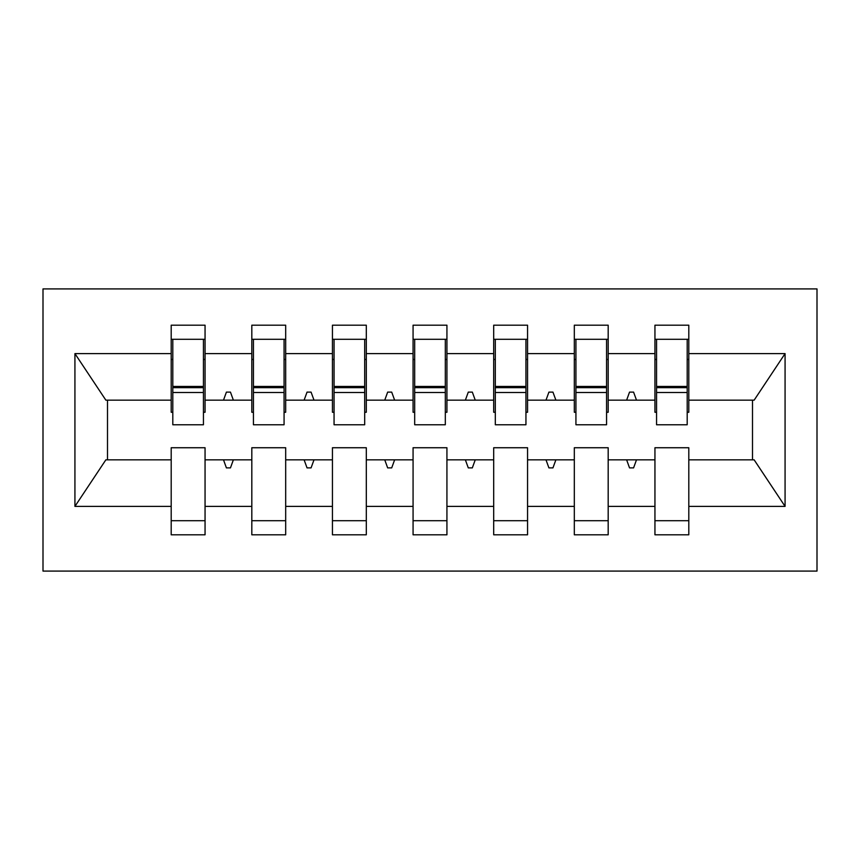 <?xml version="1.0" encoding="UTF-8"?>
<svg xmlns="http://www.w3.org/2000/svg" width="860" height="860" viewBox="0 0 860 860"><rect width="100%" height="100%" fill="white"/><g stroke="black" fill="none" stroke-linecap="round" stroke-linejoin="round"><path stroke-width="1.29" d="M43 571.094L817 571.094L817 288.906L43 288.906L43 571.094M687.194 412.262L688.806 412.262L688.806 400.169L754.134 400.169L785.072 353.611L785.072 506.389L688.806 506.389L688.806 447.737L654.944 447.737L654.944 459.831L608.181 459.831L608.181 447.737L574.319 447.737L574.319 459.831L527.556 459.831L527.556 447.737L493.694 447.737L493.694 459.831L446.931 459.831L446.931 447.737L413.069 447.737L413.069 459.831L366.306 459.831L366.306 447.737L332.444 447.737L332.444 459.831L285.681 459.831L285.681 447.737L251.819 447.737L251.819 459.831L205.056 459.831L205.056 534.812L171.194 534.812L171.194 459.831L105.866 459.831L74.927 506.389L74.927 353.611L105.866 400.169L171.194 400.169L171.194 353.611L74.927 353.611M688.806 506.389L688.806 534.812L654.944 534.812L654.944 459.831M688.806 400.169L688.806 325.188L654.944 325.188L654.944 353.611L608.181 353.611L608.181 412.262L606.569 412.262M656.556 412.262L654.944 412.262L654.944 353.611M654.944 506.389L608.181 506.389L608.181 534.812L574.319 534.812L574.319 459.831M608.181 353.611L608.181 325.188L574.319 325.188L574.319 353.611L527.556 353.611L527.556 412.262L525.944 412.262M575.931 412.262L574.319 412.262L574.319 353.611M574.319 506.389L527.556 506.389L527.556 534.812L493.694 534.812L493.694 459.831M527.556 353.611L527.556 325.188L493.694 325.188L493.694 353.611L446.931 353.611L446.931 412.262L445.319 412.262M495.306 412.262L493.694 412.262L493.694 353.611M493.694 506.389L446.931 506.389L446.931 534.812L413.069 534.812L413.069 459.831M446.931 353.611L446.931 325.188L413.069 325.188L413.069 353.611L366.306 353.611L366.306 412.262L364.694 412.262M414.681 412.262L413.069 412.262L413.069 353.611M413.069 506.389L366.306 506.389L366.306 534.812L332.444 534.812L332.444 459.831M366.306 353.611L366.306 325.188L332.444 325.188L332.444 353.611L285.681 353.611L285.681 412.262L284.069 412.262M334.056 412.262L332.444 412.262L332.444 353.611M332.444 506.389L285.681 506.389L285.681 534.812L251.819 534.812L251.819 459.831M285.681 353.611L285.681 325.188L251.819 325.188L251.819 353.611L205.056 353.611L205.056 325.188L171.194 325.188L171.194 353.611M253.431 412.262L251.819 412.262L251.819 353.611M205.056 459.831L205.056 447.737L171.194 447.737L171.194 459.831M171.194 400.169L171.194 412.262L172.806 412.262M608.181 506.389L608.181 459.831M527.556 506.389L527.556 459.831M446.931 506.389L446.931 459.831M366.306 506.389L366.306 459.831M285.681 506.389L285.681 459.831M785.072 353.611L688.806 353.611M251.819 506.389L205.056 506.389M171.194 506.389L74.927 506.389M626.617 400.169L636.508 400.169L633.573 392.106L629.541 392.106L626.617 400.169L608.181 400.169M654.944 400.169L636.508 400.169M626.617 459.831L629.541 467.894L633.573 467.894L636.508 459.831M545.992 400.169L555.883 400.169L552.948 392.106L548.916 392.106L545.992 400.169L527.556 400.169M574.319 400.169L555.883 400.169M545.992 459.831L548.916 467.894L552.948 467.894L555.883 459.831M465.367 400.169L475.257 400.169L472.323 392.106L468.291 392.106L465.367 400.169L446.931 400.169M493.694 400.169L475.257 400.169M465.367 459.831L468.291 467.894L472.323 467.894L475.257 459.831M384.742 400.169L394.632 400.169L391.698 392.106L387.666 392.106L384.742 400.169L366.306 400.169M413.069 400.169L394.632 400.169M384.742 459.831L387.666 467.894L391.698 467.894L394.632 459.831M304.117 400.169L314.007 400.169L311.073 392.106L307.041 392.106L304.117 400.169L285.681 400.169M332.444 400.169L314.007 400.169M304.117 459.831L307.041 467.894L311.073 467.894L314.007 459.831M223.493 400.169L233.382 400.169L230.448 392.106L226.416 392.106L223.493 400.169L205.056 400.169L205.056 353.611M251.819 400.169L233.382 400.169M223.493 459.831L226.416 467.894L230.448 467.894L233.382 459.831M205.056 400.169L205.056 412.262L203.444 412.262M785.072 506.389L754.134 459.831L688.806 459.831M107.5 400.169L107.5 459.831M752.5 459.831L752.5 400.169M171.194 339.291L172.806 339.291L171.194 339.291M172.806 386.452L172.806 339.291L205.056 339.291L203.444 339.291L203.444 387.666L172.806 387.666L172.806 386.452L203.444 386.452M171.194 520.708L205.056 520.708M251.819 339.291L253.431 339.291L251.819 339.291M253.431 386.452L253.431 339.291L285.681 339.291L284.069 339.291L284.069 387.666L253.431 387.666L253.431 386.452L284.069 386.452M251.819 520.708L285.681 520.708M332.444 339.291L334.056 339.291L332.444 339.291M334.056 386.452L334.056 339.291L366.306 339.291L364.694 339.291L364.694 387.666L334.056 387.666L334.056 386.452L364.694 386.452M332.444 520.708L366.306 520.708M413.069 339.291L414.681 339.291L413.069 339.291M414.681 386.452L414.681 339.291L446.931 339.291L445.319 339.291L445.319 387.666L414.681 387.666L414.681 386.452L445.319 386.452M413.069 520.708L446.931 520.708M493.694 339.291L495.306 339.291L493.694 339.291M495.306 386.452L495.306 339.291L527.556 339.291L525.944 339.291L525.944 387.666L495.306 387.666L495.306 386.452L525.944 386.452M493.694 520.708L527.556 520.708M574.319 339.291L575.931 339.291L574.319 339.291M575.931 386.452L575.931 339.291L608.181 339.291L606.569 339.291L606.569 387.666L575.931 387.666L575.931 386.452L606.569 386.452M574.319 520.708L608.181 520.708M654.944 339.291L656.556 339.291L654.944 339.291M656.556 386.452L656.556 339.291L688.806 339.291L687.194 339.291L687.194 387.666L656.556 387.666L656.556 386.452L687.194 386.452M654.944 520.708L688.806 520.708M203.444 359.448L205.056 359.448M171.194 359.448L172.806 359.448M203.444 424.754L203.444 392.504L172.806 392.504L172.806 424.765L203.444 424.765M203.444 392.515L203.444 387.677M172.806 392.515L172.806 387.677M284.069 359.448L285.681 359.448M251.819 359.448L253.431 359.448M284.069 424.754L284.069 392.504L253.431 392.504L253.431 424.765L284.069 424.765M284.069 392.515L284.069 387.677M253.431 392.515L253.431 387.677M364.694 359.448L366.306 359.448M332.444 359.448L334.056 359.448M364.694 424.754L364.694 392.504L334.056 392.504L334.056 424.765L364.694 424.765M364.694 392.515L364.694 387.677M334.056 392.515L334.056 387.677M445.319 359.448L446.931 359.448M413.069 359.448L414.681 359.448M445.319 424.754L445.319 392.504L414.681 392.504L414.681 424.765L445.319 424.765M445.319 392.515L445.319 387.677M414.681 392.515L414.681 387.677M525.944 359.448L527.556 359.448M493.694 359.448L495.306 359.448M525.944 424.754L525.944 392.504L495.306 392.504L495.306 424.765L525.944 424.765M525.944 392.515L525.944 387.677M495.306 392.515L495.306 387.677M606.569 359.448L608.181 359.448M574.319 359.448L575.931 359.448M606.569 424.754L606.569 392.504L575.931 392.504L575.931 424.765L606.569 424.765M606.569 392.515L606.569 387.677M575.931 392.515L575.931 387.677M687.194 359.448L688.806 359.448M654.944 359.448L656.556 359.448M687.194 424.754L687.194 392.504L656.556 392.504L656.556 424.765L687.194 424.765M687.194 392.515L687.194 387.677M656.556 392.515L656.556 387.677"/></g></svg>
